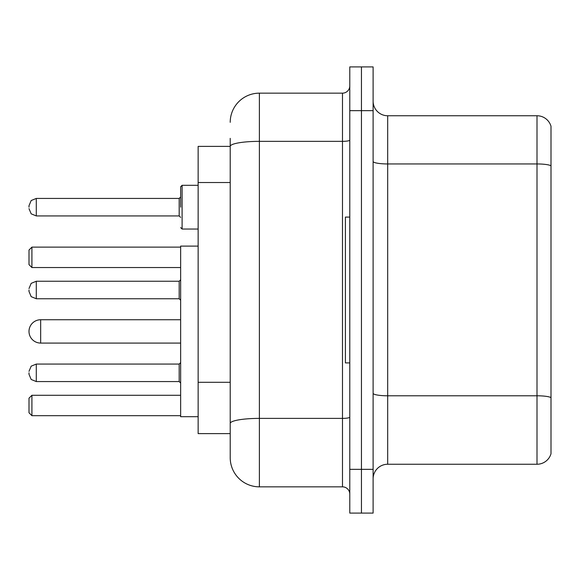 <?xml version="1.0" encoding="UTF-8"?>
<svg xmlns="http://www.w3.org/2000/svg" width="580" height="580" viewBox="0 0 580 580"><rect width="100%" height="100%" fill="white"/><g stroke="black" fill="none" stroke-linecap="round" stroke-linejoin="round"><path stroke-width="0.87" d="M230.216 146.377L198.143 146.377L198.143 433.623L230.216 433.623L230.216 457.678L230.216 138.359M349.783 469.343L349.783 513.09L361.449 513.09L361.449 469.343L361.449 513.09L373.114 513.09L373.114 469.343L361.449 469.343L361.449 110.657L361.449 469.343L349.783 469.343L349.783 110.657L361.449 110.657L361.449 66.91L361.449 110.657L373.114 110.657L373.114 469.343M373.114 110.657L373.114 66.91L349.783 66.91L349.783 110.657M230.216 122.322A29.159 29.159 0 0 1 259.383 93.155L259.383 486.845L342.49 486.845L342.49 93.155A7.293 7.293 0 0 0 349.783 85.869M259.383 93.155L342.49 93.155M230.216 174.507L230.216 146.414A29.159 5.061 180 0 1 259.383 141.353L342.49 141.353A7.293 1.269 0 0 0 349.783 140.084M230.216 428.518L230.216 390.304M349.783 494.131A7.293 7.293 0 0 0 342.49 486.845M259.383 486.845A29.159 29.159 0 0 1 230.216 457.678M551 397.815L551 453.741A14.58 14.58 0 0 1 537 464.247L387.694 464.247A14.58 14.58 0 0 0 373.114 478.826M551 126.259A14.58 14.58 0 0 0 537 115.753A14.58 14.58 0 0 1 551 126.259L551 453.741M551 165.778A14.58 2.53 180 0 0 537 163.951L537 115.753L387.694 115.753A14.58 14.58 0 0 1 373.114 101.174A14.58 14.58 0 0 0 387.694 115.753L387.694 464.247M180.641 319.747L40.665 319.747A11.665 11.665 0 0 0 29 331.412A11.665 11.665 0 0 1 40.665 319.747A11.665 11.665 0 0 0 29 331.412A11.665 11.665 0 0 1 40.665 319.747L40.665 343.077A11.665 11.665 0 0 1 29 331.412M198.143 246.108L180.641 246.108L180.641 416.708L198.143 416.708M31.915 415.686L29 412.772L29 398.192L31.915 395.277L31.915 415.686L180.641 415.686M31.915 395.277L180.641 395.277M31.915 267.547L29 264.632L29 250.045L31.915 247.131L31.915 267.547L180.641 267.547M31.915 247.131L180.641 247.131M349.783 217.094L345.404 217.094L345.404 362.906L349.783 362.906M29 372.817L29 374.281L29 372.817M29 290L29 291.457L29 290M180.641 207.183L180.641 186.767L180.641 207.183M29 207.183L29 205.719L29 207.183M230.216 182.526L198.143 182.526M230.216 382.285L198.143 382.285M349.783 417.129A7.293 1.269 0 0 1 342.49 418.39L259.383 418.39A29.159 5.061 180 0 0 230.216 423.458M551 397.612A14.58 2.53 180 0 0 537 395.792L537 163.951L387.694 163.951A14.58 2.53 0 0 1 373.114 161.421M537 464.247L537 395.792L387.694 395.792A14.58 2.53 0 0 1 373.114 393.262M179.184 364.073L36.294 364.073L31.175 366.168L29 371.36L31.175 366.168L36.294 364.073L31.175 366.168L29 371.36L31.175 366.168L36.294 364.073L31.175 366.168L29 371.36L31.175 366.168L36.294 364.073L31.175 366.168L29 371.36L31.175 366.168L36.294 364.073L36.294 381.567L179.184 381.567L179.184 364.073L180.641 362.616M179.184 281.249L36.294 281.249L36.294 298.751L179.184 298.751L179.184 281.249L180.641 279.792M198.143 185.31L182.098 185.31L182.098 229.049L180.641 227.592M179.184 198.432L36.294 198.432L36.294 215.927L179.184 215.927L179.184 198.432L180.641 196.975M180.641 343.077L40.665 343.077M36.294 381.567L31.175 379.472L29 374.281L31.175 379.472L36.294 381.567L31.175 379.472L29 374.281L31.175 379.472L36.294 381.567L31.175 379.472L29 374.281L31.175 379.472L36.294 381.567L31.175 379.472L29 374.281L31.175 379.472L36.294 381.567M179.184 381.567L180.641 383.025M36.294 298.751L31.175 296.656L29 291.457M36.294 281.249L31.175 283.344L29 288.543M179.184 298.751L180.641 300.208M36.294 215.927L31.175 213.832L29 208.64M182.098 229.049L198.143 229.049M36.294 198.432L31.175 200.528L29 205.719M179.184 215.927L180.641 217.384M182.098 185.31L180.641 186.767"/></g></svg>
